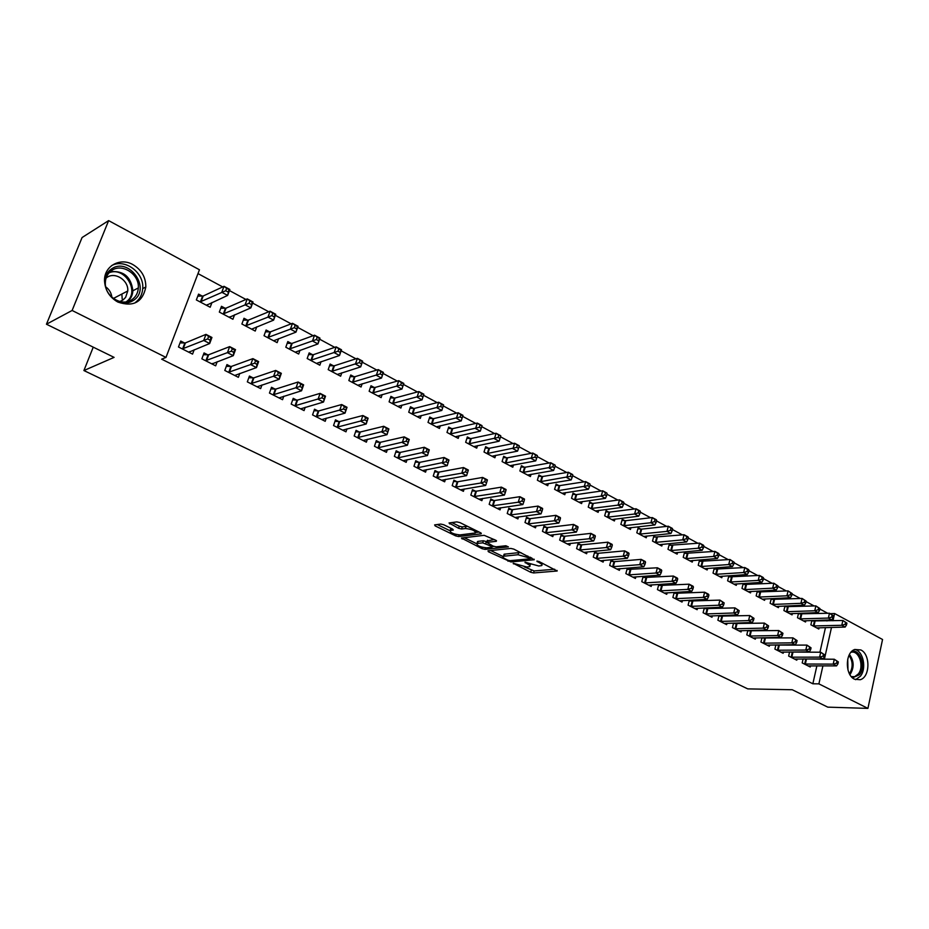 <?xml version="1.0" encoding="UTF-8"?>
<svg xmlns="http://www.w3.org/2000/svg" width="929" height="929" viewBox="0 0 929 929"><rect width="100%" height="100%" fill="white"/><g stroke="black" fill="none" stroke-linecap="round" stroke-linejoin="round"><path stroke-width="1.39" d="M513.18 563.264L530.691 572.276L533.571 572.949L557.168 571.01L539.122 561.581L536.857 561.128L539.563 562.858C542.013 564.147 542.664 565.064 541.537 565.633L538.692 565.982L524.99 562.196L527.498 563.938C529.948 565.204 530.61 566.121 529.507 566.678L526.731 567.015L513.18 563.264M132.789 264.533C141.51 269.735 145.853 277.237 145.83 287.015C142.625 302.25 133.311 307.267 117.878 302.064C109.529 297.303 105.07 290.208 104.524 280.813C103.932 266.228 119.98 257.182 132.789 264.533M860.858 649.952C870.578 654.353 870.125 677.183 860.219 679.726L854.529 679.215C844.833 675.023 845.065 652.321 854.785 649.487L860.858 649.952M443.737 524.757L440.752 524.072L434.621 524.897L435.167 525.919L455.663 535.87L458.612 536.556L481.117 533.827L480.653 532.805L459.878 522.586L456.836 521.889L449.009 522.969L458.612 528.311L461.62 529.007L465.417 528.52C472.129 529.251 475.439 530.738 475.334 532.979L459.971 534.918C453.387 534.175 450.124 532.712 450.17 530.517L453.306 530.053L452.597 529.077L443.737 524.757M165.989 357.421L72.114 310.472L108.635 220.614L199.456 269.77L165.989 357.421L161.658 359.175L812.852 683.779L818.89 683.872L822.92 665.849M830.305 613.686L834.602 613.535L882.55 639.489L867.918 708.386L827.762 707.143L792.24 689.736L747.752 688.888L83.912 370.543L114.093 357.375L46.45 324.221L72.114 310.472M867.918 708.386L818.89 683.872M487.992 550.816L488.422 551.756L510.892 561.94L534.233 559.746L513.818 549.12L510.822 548.424L487.992 550.816M482.139 548.714L461.411 538.054L484.148 535.313L495.889 540.306L496.318 541.305L486.784 542.397L493.16 546.113L496.121 546.809L505.864 545.753L508.407 546.891L485.054 549.387L482.139 548.714L482.546 547.355M93.237 347.156L83.912 370.543M207.782 354.832L204.055 352.927L201.848 358.826L215.667 365.829L217.189 361.718M225.155 308.254L221.485 306.303L219.325 312.074L232.912 319.262L234.561 314.792M253.036 377.882L249.436 376.048L247.323 381.865L260.654 388.612L261.966 384.954M269.642 331.897L266.1 330.016L264.033 335.717L277.144 342.638L278.572 338.667M296.688 400.109L293.216 398.344L291.195 404.08L304.062 410.595L305.2 407.308M312.574 354.715L309.16 352.892L307.185 358.524L319.831 365.213L321.074 361.636M338.83 421.569L335.474 419.862L333.546 425.54L345.96 431.822L346.97 428.838M354.042 376.744L350.744 374.991L348.851 380.553L361.067 387.01L362.159 383.77M379.531 442.309L376.291 440.66L374.445 446.257L386.441 452.33L387.335 449.601M394.105 398.042L390.912 396.346L389.1 401.839L400.91 408.075L401.885 405.114M418.874 462.34L415.739 460.749L413.974 466.277L425.575 472.153L426.365 469.644M432.844 418.619L429.755 416.982L428.014 422.405L439.44 428.443L440.3 425.726M456.929 481.721L453.898 480.177L452.202 485.635L463.42 491.325L464.128 489.014M470.306 438.534L467.322 436.955L465.661 442.309L476.716 448.15L477.483 445.641M493.74 500.476L490.814 498.978L489.177 504.377L500.046 509.87L500.685 507.733M506.584 457.811L503.692 456.278L502.09 461.574L512.796 467.229L513.493 464.895M529.391 518.626L526.546 517.174L524.99 522.504L535.499 527.835L536.079 525.837M541.7 476.472L538.901 474.986L537.368 480.223L547.738 485.704L548.365 483.533M563.915 536.207L561.162 534.814L559.664 540.074L569.849 545.23L570.371 543.372M575.736 494.565L573.019 493.125L571.544 498.292L581.6 503.599L582.169 501.579M597.37 553.254L594.699 551.896L593.259 557.098L603.142 562.091L603.618 560.35M608.727 512.1L606.091 510.695L604.674 515.804L614.417 520.96L614.94 519.056M629.816 569.779L627.226 568.455L625.844 573.599L635.424 578.453L635.854 576.804M640.72 529.1L638.165 527.742L636.806 532.793L646.259 537.786L646.735 535.998M661.274 585.804L658.766 584.527L657.442 589.601L666.732 594.305L667.138 592.772M671.76 545.59L669.286 544.278L667.974 549.271L677.148 554.125L677.589 552.441M689.353 600.227L688.099 605.139L697.133 609.703L697.493 608.251M691.815 601.353L689.573 600.215M701.894 561.615L699.491 560.326L698.236 565.273L707.143 569.976L707.538 568.385M719.023 615.567L717.873 620.212L726.641 624.648L726.977 623.278M721.473 616.461L719.685 615.544M731.158 577.164L728.824 575.922L727.616 580.799L736.267 585.375L736.639 583.876M747.845 630.466L746.788 634.855L755.3 639.175L755.614 637.863M750.272 631.128L748.913 630.443M759.597 592.272L757.379 591.099M757.309 591.099L756.16 595.895L764.567 600.331L764.904 598.915M775.866 644.923L774.891 649.092L783.159 653.284L783.449 652.042M778.258 645.376L777.318 644.9M787.223 606.962L785.411 605.998M784.97 606.01L783.902 610.562L792.077 614.882L792.391 613.523M803.097 658.963L802.203 662.923L810.239 666.999L810.506 665.826M814.094 621.246L812.654 620.467M811.865 620.491L810.878 624.822L818.821 629.026L819.111 627.737M812.852 683.779L816.881 665.838M819.935 652.228L825.475 627.574M826.961 620.955L827.17 620.026M827.727 613.291L819.831 609.029M814.129 605.963L806.058 601.597M800.333 598.52L792.077 594.061M786.34 590.972L777.898 586.408M772.15 583.307L763.499 578.651M757.739 575.539L748.902 570.766M743.119 567.654L734.073 562.777M728.278 559.653L719.023 554.659M713.217 551.524L703.752 546.415M697.923 543.279L688.238 538.054M682.397 534.895L672.491 529.553M666.639 526.395L656.501 520.925M650.625 517.767L640.255 512.169M634.368 508.987L623.754 503.263M617.855 500.081L606.985 494.216M601.086 491.035L589.95 485.031M584.039 481.837L572.647 475.694M566.713 472.501L555.054 466.207M549.109 463.002L537.183 456.557M531.225 453.352L518.997 446.756M513.04 443.539L500.522 436.793M494.542 433.564L481.733 426.655M475.741 423.427L462.642 416.355M456.627 413.115L443.261 405.903M437.176 402.617L423.543 395.266M417.4 391.945L403.476 384.443M397.264 381.087L383.062 373.423M376.791 370.044L362.275 362.217M355.946 358.803L341.129 350.814M334.73 347.353L319.599 339.19M313.131 335.706L297.675 327.368M291.137 323.838L275.356 315.326M268.748 311.761L252.618 303.063M245.93 299.463L229.451 290.568M222.693 286.922L197.993 273.602M800.752 614.15L799.126 613.279M798.51 613.303L797.488 617.739L805.536 622L805.838 620.677M789.58 651.995L788.64 656.06L796.792 660.194L797.07 658.986M791.961 652.355L791.206 651.984M773.509 599.669L771.488 598.601M771.233 598.613L770.129 603.281L778.421 607.659L778.746 606.277M761.954 637.747L760.944 642.032L769.328 646.282L769.63 645.005M764.358 638.304L763.22 637.724M745.476 584.771L743.177 583.551L741.992 588.405L750.516 592.911L750.876 591.448M733.538 623.069L732.435 627.586L741.075 631.964L741.4 630.628M735.977 623.847L734.409 623.045M716.631 569.442L714.262 568.188L713.031 573.088L721.81 577.733L722.193 576.189M704.298 607.961L703.102 612.734L711.986 617.239L712.346 615.811M706.748 608.959L704.739 607.938M686.937 553.661L684.499 552.36L683.221 557.33L692.256 562.103L692.674 560.477M676.66 593.643L674.187 592.377L672.886 597.428L682.049 602.062L682.432 600.564M656.35 537.403L653.842 536.068L652.506 541.096L661.82 546.02L662.272 544.278M645.667 577.85L643.112 576.549L641.765 581.659L651.194 586.443L651.612 584.852M624.845 520.658L622.244 519.288L620.862 524.362L630.454 529.437L630.954 527.591M613.709 561.581L611.085 560.233L609.679 565.413L619.399 570.336L619.864 568.641M592.354 503.402L589.683 501.974L588.243 507.118L598.137 512.343L598.682 510.381M580.776 544.8L578.059 543.419L576.595 548.644L586.629 553.73L587.128 551.931M558.852 485.588L556.099 484.125L554.59 489.328L564.797 494.727L565.401 492.625M546.786 527.486L543.988 526.069L542.455 531.353L552.813 536.602L553.359 534.674M524.281 467.217L521.436 465.708L519.868 470.968L530.401 476.542L531.063 474.289M511.705 509.626L508.825 508.151L507.222 513.516L517.917 518.928L518.521 516.861M488.596 448.254L485.658 446.686L484.021 452.017L494.902 457.765L495.633 455.349M475.485 491.174L472.501 489.653L470.84 495.087L481.884 500.673L482.557 498.455M451.726 428.664L448.695 427.05L446.988 432.438L458.229 438.383L459.042 435.771M438.058 472.118L434.981 470.538L433.251 476.043L444.654 481.814L445.409 479.41M413.637 408.412L410.49 406.751L408.725 412.209L420.338 418.352L421.255 415.507M399.377 452.411L396.184 450.786L394.372 456.348L406.17 462.328L407.018 459.716M374.248 387.486L370.996 385.756L369.15 391.283L381.157 397.635L382.191 394.535M359.36 432.031L356.062 430.348L354.17 435.98L366.374 442.169L367.327 439.312M333.488 365.829L330.132 364.04L328.192 369.637L340.629 376.21L341.791 372.808M317.939 410.932L314.525 409.201L312.55 414.903L325.196 421.301L326.265 418.166M291.3 343.405L287.816 341.558L285.807 347.225L298.673 354.03L300.009 350.256M275.054 389.088L271.523 387.288L269.456 393.072L282.544 399.702L283.775 396.23M247.602 320.18L243.99 318.264L241.888 324L255.22 331.061L256.752 326.845M230.613 366.456L226.955 364.586L224.795 370.45L238.358 377.325L239.775 373.446M202.301 296.107L198.574 294.121L196.356 299.939L210.186 307.244L211.975 302.494M184.534 342.987L180.737 341.048L178.484 346.993L192.558 354.112L194.196 349.745M46.45 324.221L82.077 237.534L108.635 220.614M824.383 659.276L831.501 627.423M832.988 620.769L834.602 613.535M529.832 565.552L530.552 564.333M541.874 564.472L542.582 563.276M524.397 566.911L534.152 570.94L554.694 569.245M530.575 558.108L531.829 557.992M490.709 550.537L503.03 556.529M507.942 560.21L509.975 560.686L530.204 558.793L529.948 558.143L518.034 554.729L503.483 556.25C502.345 556.819 503.03 557.748 505.55 559.049L507.942 560.21M521.227 552.778L518.637 552.662L518.034 554.729M504.319 555.914L504.087 554.207L518.637 552.662M476.647 543.697L464.303 537.694M494.263 539.505L487.458 540.864M493.984 546.449L492.231 546.635M477.518 543.419L476.937 543.546C476.879 545.66 480.096 547.088 486.587 547.831L492.056 547.216L491.383 546.298L482.732 542.838L477.518 543.419L478.145 541.352L477.251 542.478M478.145 541.352L483.359 540.759L486.97 541.77M451.111 528.357L450.495 529.472M475.66 531.911L476.322 530.68M467.635 526.406L466.056 526.406L465.417 528.52M451.842 522.562L459.263 526.209L462.259 526.894L466.056 526.406M475.869 532.433L479.085 532.038M437.257 524.537L449.868 530.668M816.684 627.888L845.135 627.075L841.802 625.287L842.87 620.479L811.749 620.967M845.576 622.395L842.87 620.479L846.911 623.115L845.576 622.395L845.158 624.323L846.482 625.043L846.911 623.115M845.158 624.323L841.802 625.287L813.026 625.96M846.482 625.043L845.135 627.075M804.375 664.026L833.208 664.13L836.576 665.872L808.079 665.907M803.376 658.963L834.288 659.242L838.353 661.924L837.006 661.227L836.576 663.19L837.923 663.887L838.353 661.924M836.576 663.19L833.208 664.13L834.288 659.242L837.006 661.227M836.576 665.872L837.923 663.887M803.376 620.851L831.745 619.887L828.378 618.075L829.458 613.233L798.371 613.872M832.175 615.161L829.458 613.233L833.522 615.892L832.175 615.161L831.734 617.1L833.092 617.831L833.522 615.892M831.734 617.1L828.378 618.075L799.66 618.888M833.092 617.831L831.745 619.887M789.871 613.721L818.17 612.594L814.745 610.759L815.859 605.894L784.808 606.683M818.577 607.821L815.859 605.894L819.947 608.565L818.577 607.821L818.135 609.772L819.506 610.504L819.947 608.565M818.135 609.772L814.745 610.759L786.108 611.735M819.506 610.504L818.17 612.594M790.846 657.175L819.61 657.14L823.024 658.893L794.597 659.079M789.569 652.042L820.713 652.228L824.801 654.922L823.431 654.213L822.989 656.188L824.36 656.884L824.801 654.922M822.989 656.188L819.61 657.14L820.713 652.228L823.431 654.213M823.024 658.893L824.36 656.884M777.12 650.23L805.803 650.045L809.275 651.833L780.941 652.158M775.831 645.074L806.929 645.098L811.04 647.815L809.658 647.095L809.205 649.081L810.599 649.789L811.04 647.815M809.205 649.081L805.803 650.045L806.929 645.098L809.658 647.095M809.275 651.833L810.599 649.789M851.939 651.264C860.417 649.023 866.142 666.825 859.522 674.698L852.52 677.833M851.44 676.753L854.738 676.649L858.315 673.943C864.609 666.476 858.872 649.65 850.918 652.344M847.736 659.079L847.968 669.983M855.609 679.68L860.417 676.196C866.815 668.497 863.285 651.183 854.947 649.429M104.536 281.301C105 276.064 107.23 272.011 111.225 269.143C128.678 256.172 151.729 288.617 133.602 300.288C128.33 303.737 122.535 304.015 116.195 301.112M132.255 299.405C135.959 296.665 137.98 292.844 138.316 287.955C139.617 274.322 121.954 262.698 111.55 270.594C107.52 273.521 105.441 277.666 105.325 283.031C104.78 296.665 122.384 307.209 132.255 299.405M105.743 286.84C109.297 289.511 111.352 292.995 111.886 297.268M106.057 278.119L106.835 277.527C114.929 271.373 128.736 280.326 127.772 290.963L125.624 297.373L123.011 299.974L119.818 301.53M122.198 299.068L121.873 294.028M135.251 302.575C139.791 299.196 142.288 294.505 142.729 288.513C144.297 272.673 124.892 258.204 111.561 265.636M776.191 606.486L804.398 605.197L800.926 603.327L802.064 598.439L771.047 599.391M804.781 600.378L802.064 598.439L806.163 601.121L804.781 600.378L804.328 602.34L805.71 603.084L806.163 601.121M804.328 602.34L800.926 603.327L772.371 604.465M805.71 603.084L804.398 605.197M762.303 599.147L790.428 597.695L786.909 595.803L788.059 590.879L757.1 592.005M790.776 592.818L788.059 590.879L792.193 593.585L790.776 592.818L790.324 594.792L791.729 595.547L792.193 593.585M790.324 594.792L786.909 595.803L758.436 597.092M791.729 595.547L790.428 597.695M763.208 643.182L791.81 642.845L795.329 644.656L767.075 645.132M761.896 637.991L792.96 637.875L797.094 640.604L795.688 639.872L795.224 641.869L796.641 642.589L797.094 640.604M795.224 641.869L791.81 642.845L792.96 637.875L795.688 639.872M795.329 644.656L796.641 642.589M749.099 636.028L777.608 635.541L781.173 637.375L753.013 638.014M747.764 630.814L778.781 630.536L782.938 633.288L781.51 632.544L781.045 634.553L782.473 635.285L782.938 633.288M781.045 634.553L777.608 635.541L778.781 630.536L781.51 632.544M781.173 637.375L782.473 635.285M748.228 591.692L776.261 590.078L772.684 588.162L773.857 583.215L742.945 584.504M776.574 585.154L773.857 583.215L778.014 585.932L776.574 585.154L776.11 587.14L777.538 587.906L778.014 585.932M776.11 587.14L772.684 588.162L744.303 589.625M777.538 587.906L776.261 590.078M734.769 628.77L763.197 628.132L766.82 630.001L738.752 630.791M733.422 623.533L764.381 623.104L768.573 625.867L767.122 625.112L766.646 627.133L768.097 627.876L768.573 625.867M766.646 627.133L763.197 628.132L764.381 623.104L767.122 625.112M766.82 630.001L768.097 627.876M733.945 584.144L761.873 582.355L758.25 580.404L759.446 575.423L728.58 576.897M762.175 577.385L759.446 575.423L763.069 577.385L763.615 578.163L762.175 577.385L761.687 579.371L763.139 580.16L763.615 578.163M761.687 579.371L758.25 580.404L729.962 582.042M763.139 580.16L761.873 582.355M720.242 621.42L748.565 620.607L752.246 622.5L724.283 623.464M718.883 616.148L749.784 615.544L753.988 618.331L752.513 617.564L752.037 619.597L753.5 620.351L753.988 618.331M752.037 619.597L748.565 620.607L749.784 615.544L752.513 617.564M752.246 622.5L753.5 620.351M719.452 576.479L747.276 574.517L743.595 572.543L744.814 567.526L714.018 569.175M747.543 569.489L744.814 567.526L748.495 569.512L749.018 570.278L747.543 569.489L747.055 571.498L748.53 572.287L749.018 570.278M747.055 571.498L743.595 572.543L715.411 574.343M748.53 572.287L747.276 574.517M705.506 613.953L733.713 612.977L737.452 614.893L709.605 616.02M704.124 608.658L734.955 607.891L739.194 610.678L737.696 609.912L737.196 611.944L738.694 612.722L739.194 610.678M737.196 611.944L733.713 612.977L734.955 607.891L737.696 609.912M737.452 614.893L738.694 612.722M704.739 568.711L732.458 566.562L728.719 564.553L729.973 559.513L699.235 561.348M732.702 561.476L729.973 559.513L734.2 562.277L732.702 561.476L732.203 563.497L733.701 564.298L734.2 562.277M732.203 563.497L728.719 564.553L700.64 566.539M733.701 564.298L732.458 566.562M690.549 606.37L718.64 605.232L722.437 607.171L694.706 608.472M689.144 601.051L719.917 600.111L724.167 602.921L722.657 602.131L722.147 604.187L723.668 604.965L724.167 602.921M722.147 604.187L718.64 605.232L719.917 600.111L722.657 602.131M722.437 607.171L723.668 604.965M689.829 560.826L717.42 558.48L713.623 556.448L714.9 551.373L684.232 553.405M717.629 553.347L714.9 551.373L718.686 553.429L719.151 554.16L717.629 553.347L717.13 555.368L718.64 556.192L719.151 554.16M717.13 555.368L713.623 556.448L685.66 558.619M718.64 556.192L717.42 558.48M675.36 598.682L703.346 597.359L707.19 599.344L679.587 600.819M673.943 593.329L704.635 592.203L708.479 594.188L708.92 595.036L707.375 594.246L706.864 596.302L708.397 597.103L708.92 595.036M706.864 596.302L703.346 597.359L704.635 592.203L707.375 594.246M707.19 599.344L708.397 597.103M674.686 552.813L702.161 550.282L698.306 548.215L699.607 543.117L669.008 545.335M702.336 545.091L699.607 543.117L703.45 545.195L703.88 545.915L702.336 545.091L701.813 547.123L703.358 547.959L703.88 545.915M701.813 547.123L698.306 548.215L670.459 550.583M703.358 547.959L702.161 550.282M659.95 590.879L687.808 589.369L691.71 591.378L664.235 593.039M658.51 585.502L689.132 584.19L693.034 586.211L693.429 587.035L691.873 586.234L691.35 588.301L692.906 589.114L693.429 587.035M691.35 588.301L687.808 589.369L689.132 584.19L691.873 586.234M691.71 591.378L692.906 589.114M659.311 544.696L686.659 541.955L682.745 539.854L684.069 534.732L653.551 537.159M686.81 536.707L684.069 534.732L687.983 536.834L688.366 537.554L686.81 536.707L686.276 538.762L687.843 539.598L688.366 537.554M686.276 538.762L682.745 539.854L655.026 542.431M687.843 539.598L686.659 541.955M644.308 582.947L672.039 581.264L675.998 583.296L648.663 585.154M642.845 577.548L673.386 576.05L677.346 578.093L677.717 578.906L676.126 578.093L675.592 580.184L677.171 580.997L677.717 578.906M675.592 580.184L672.039 581.264L673.386 576.05L676.126 578.093M675.998 583.296L677.171 580.997M643.716 536.439L670.924 533.501L666.952 531.376L668.299 526.22L641.672 529.124L637.863 528.845M671.04 528.195L668.299 526.22L672.271 528.357L672.619 529.054L671.04 528.195L670.494 530.262L672.085 531.109L672.619 529.054M670.494 530.262L666.952 531.376L639.361 534.14M672.085 531.109L670.924 533.501M628.434 574.912L656.013 573.019L660.043 575.097L632.846 577.141M626.947 569.477L657.395 567.782L661.413 569.86L661.75 570.661L660.136 569.825L659.578 571.927L661.193 572.763L661.75 570.661M659.578 571.927L656.013 573.019L657.395 567.782L660.136 569.825M660.043 575.097L661.193 572.763M627.876 528.078L654.933 524.92L650.904 522.748L652.286 517.569L625.786 520.681L621.942 520.414M655.015 519.555L652.286 517.569L656.315 519.741L656.629 520.426L655.015 519.555L654.469 521.622L656.083 522.493L656.629 520.426M654.469 521.622L650.904 522.748L623.464 525.733M656.083 522.493L654.933 524.92M612.304 566.736L639.744 564.658L643.832 566.76L616.786 569.012M610.806 561.279L614.661 561.627L641.149 559.374L645.237 561.488L645.527 562.277L643.89 561.43L643.332 563.543L644.97 564.391L645.527 562.277M643.332 563.543L639.744 564.658L641.149 559.374L643.89 561.43M643.832 566.76L644.97 564.391M611.805 519.566L638.711 516.199L634.612 514.004L636.017 508.778L609.668 512.111L605.766 511.856M638.746 510.776L636.017 508.778L640.104 510.996L640.395 511.658L638.746 510.776L638.188 512.854L639.826 513.749L640.395 511.658M638.188 512.854L634.612 514.004L607.311 517.198M639.826 513.749L638.711 516.199M595.942 558.445L623.208 556.157L627.365 558.294L600.482 560.756M594.409 552.952L598.322 553.289L624.648 550.851L628.794 552.999L629.049 553.765L627.389 552.906L626.82 555.031L628.48 555.89L629.049 553.765M626.82 555.031L623.208 556.157L624.648 550.851L627.389 552.906M627.365 558.294L628.48 555.89M595.477 510.938L622.221 507.35L618.052 505.109L619.492 499.86L593.306 503.413L589.346 503.158M622.233 501.857L619.492 499.86L623.649 502.101L623.893 502.752L622.233 501.857L621.652 503.959L623.313 504.853L623.893 502.752M621.652 503.959L618.052 505.109L590.914 508.535M623.313 504.853L622.221 507.35M579.313 550.026L606.416 547.529L610.643 549.701L583.923 552.36M577.757 544.51L581.717 544.835L607.891 542.176L612.106 544.359L612.316 545.114L610.632 544.243L610.039 546.391L611.735 547.262L612.316 545.114M610.039 546.391L606.416 547.529L607.891 542.176L610.632 544.243M610.643 549.701L611.735 547.262M578.895 502.171L605.464 498.35L601.237 496.074L602.712 490.802L576.677 494.576L572.67 494.333M605.441 492.788L602.712 490.802L606.927 493.078L605.441 492.788L604.849 494.902L606.544 495.819L607.125 493.705M604.849 494.902L601.237 496.074L574.273 499.732M606.544 495.819L605.464 498.35M562.417 541.468L589.358 538.75L593.654 540.957L567.108 543.848M560.837 535.928L564.855 536.242L590.856 533.374L595.141 535.592L595.315 536.335L593.596 535.441L592.992 537.601L594.711 538.483L595.315 536.335M592.992 537.601L589.358 538.75L590.856 533.374L593.596 535.441M593.654 540.957L594.711 538.483M562.057 493.276L588.452 489.211L584.155 486.901L585.653 481.594L559.792 485.6L555.739 485.368M588.382 483.591L585.653 481.594L589.938 483.904L588.382 483.591L587.778 485.716L589.497 486.645L590.101 484.508M587.778 485.716L557.354 490.791M589.497 486.645L588.452 489.211M545.265 532.781L572.02 529.832L576.375 532.073L550.026 535.197M543.662 527.207L547.738 527.521L573.553 524.42L577.896 526.673L578.035 527.405L576.282 526.499L575.678 528.671L577.42 529.565L578.035 527.405M575.678 528.671L572.02 529.832L573.553 524.42L576.282 526.499M576.375 532.073L577.42 529.565M544.951 484.23L571.149 479.921L566.783 477.576L568.316 472.234L542.652 476.484L538.53 476.263M571.045 474.231L568.316 472.234L572.682 474.58L571.045 474.231L570.441 476.368L572.183 477.309L572.798 475.172M570.441 476.368L540.179 481.71M572.183 477.309L571.149 479.921M527.835 523.944L554.392 520.774L558.828 523.05L532.677 526.406M526.197 518.347L530.331 518.649L555.96 515.328L560.384 517.616L560.466 518.324L558.701 517.407L558.074 519.59L559.85 520.507L560.466 518.324M558.074 519.59L554.392 520.774L555.96 515.328L558.701 517.407M558.828 523.05L559.85 520.507M527.567 475.044L553.579 470.48L549.144 468.1L550.711 462.723L525.222 467.217L521.053 467.008M553.429 464.721L550.711 462.723L555.136 465.115L553.429 464.721L552.813 466.881L554.59 467.833L555.205 465.684M552.813 466.881L522.725 472.478M554.59 467.833L553.579 470.48M510.126 514.98L536.486 511.565L540.992 513.876L515.038 517.476M508.465 509.347L512.657 509.638L538.077 506.084L542.582 508.407L542.617 509.104L540.817 508.175L540.179 510.369L541.979 511.298L542.617 509.104M540.179 510.369L536.486 511.565L538.077 506.084L540.817 508.175M540.992 513.876L541.979 511.298M509.916 465.708L535.719 460.889L531.202 458.461L532.805 453.05L507.524 457.8L503.286 457.614M535.534 455.059L532.805 453.05L537.31 455.489L535.534 455.059L534.895 457.231L536.695 458.194L537.334 456.034M534.895 457.231L504.993 463.106M536.695 458.194L535.719 460.889M492.126 505.864L518.277 502.206L522.853 504.552L497.12 508.395M490.442 500.208L494.681 500.487L519.903 496.69L524.479 499.059L524.467 499.721L522.644 498.78L521.982 500.986L523.817 501.927L524.467 499.721M521.982 500.986L518.277 502.206L519.903 496.69L522.644 498.78M522.853 504.552L523.817 501.927M491.975 456.22L517.558 451.134L512.971 448.672L514.608 443.226L489.525 448.242L485.228 448.057M517.325 445.235L514.608 443.226L519.183 445.699L517.325 445.235L516.675 447.418L518.51 448.405L519.16 446.222M516.675 447.418L486.97 453.573M518.51 448.405L517.558 451.134M473.836 496.597L499.767 492.684L504.424 495.076L478.911 499.175M472.118 490.918L476.426 491.186L501.428 487.133L506.073 489.537L506.015 490.187L504.157 489.223L503.495 491.453L505.353 492.405L506.015 490.187M503.495 491.453L499.767 492.684L501.428 487.133L504.157 489.223M504.424 495.076L505.353 492.405M473.744 446.582L499.094 441.217L494.425 438.709L496.098 433.239L471.247 438.523L466.892 438.349M498.815 435.248L496.098 433.239L500.754 435.747L498.815 435.248L498.153 437.443L500.023 438.453L500.685 436.258M498.153 437.443L468.657 443.888M500.023 438.453L499.094 441.217M455.233 487.179L480.932 482.999L485.67 485.437L460.401 489.792M453.491 481.466L457.869 481.733L482.639 477.425L487.365 479.863L487.26 480.49L485.368 479.515L484.683 481.745L486.575 482.732L487.26 480.49M484.683 481.745L480.932 482.999L482.639 477.425L485.368 479.515M485.67 485.437L486.575 482.732M455.21 436.781L480.316 431.137L475.578 428.583L477.285 423.078L452.667 428.641L448.242 428.49M480.003 425.087L477.285 423.078L482.023 425.633L480.003 425.087L479.318 427.305L481.222 428.327L481.896 426.121M479.318 427.305L450.031 434.052M481.222 428.327L480.316 431.137M436.34 477.599L461.783 473.151L466.602 475.636L441.589 480.258M434.563 471.874L438.999 472.118L463.525 467.542L468.332 470.028L468.17 470.631L466.253 469.633L465.557 471.886L467.484 472.884L468.17 470.631M465.557 471.886L461.783 473.151L463.525 467.542L466.253 469.633M466.602 475.636L467.484 472.884M436.363 426.829L461.225 420.883L456.406 418.294L458.148 412.743L433.773 418.596L429.279 418.468M460.865 414.764L458.148 412.743L462.967 415.344L461.225 420.883L462.793 415.809L460.865 414.764L460.169 416.982L462.096 418.027M460.169 416.982L431.114 424.042M415.309 462.108L419.815 462.34L444.085 457.486L448.974 460.018L447.209 465.661L422.463 470.573M448.057 462.863L447.209 465.661L442.309 463.141L444.085 457.486L446.803 459.588L446.094 461.852L448.057 462.863L448.765 460.598L446.803 459.588M417.121 467.868L446.094 461.852M448.974 460.018L448.765 460.598M417.214 416.703L441.809 410.455L436.909 407.819L438.685 402.234L414.566 408.377L410.003 408.272M441.391 404.254L438.685 402.234L443.586 404.881L441.809 410.455L443.354 405.311L441.391 404.254L440.683 406.496L442.645 407.552M440.683 406.496L411.861 413.869M395.731 452.191L400.306 452.4L424.309 447.267L429.291 449.833L427.479 455.524L403 460.714M428.292 452.678L427.479 455.524L422.498 452.957L424.309 447.267L427.026 449.369L426.306 451.645L428.292 452.678L429.024 450.402L427.026 449.369M397.577 457.962L426.306 451.645M397.74 406.403L422.056 399.842L417.063 397.159L418.886 391.55L395.022 397.995L390.401 397.902M421.592 393.571L418.886 391.55L423.868 394.233L422.056 399.842L423.589 394.639L421.592 393.571L420.86 395.812L422.858 396.892M420.86 395.812L392.293 403.523M375.815 442.088L380.46 442.285L404.196 436.862L409.259 439.475L407.413 445.2L383.224 450.693M408.191 442.309L407.413 445.2L402.338 442.587L404.196 436.862L406.902 438.976L406.159 441.263L408.191 442.309L408.934 440.021L406.902 438.976M377.697 447.894L406.159 441.263M377.929 395.928L401.967 389.054L396.88 386.325L398.738 380.669L375.165 387.439L370.462 387.358M401.444 382.69L398.738 380.669L403.813 383.41L401.967 389.054L403.465 383.793L401.444 382.69L400.701 384.954L402.733 386.046M400.701 384.954L372.401 393.002M355.563 431.822L360.278 432.008L383.723 426.272L388.879 428.943L386.987 434.691L363.1 440.509M387.73 431.764L386.987 434.691L381.819 432.043L383.723 426.272L386.418 428.385L385.663 430.696L387.73 431.764L388.485 429.453L386.418 428.385M357.479 437.652L385.663 430.696M357.781 385.28L381.505 378.068L376.338 375.293L378.242 369.603L354.959 376.686L350.175 376.64M380.936 371.623L378.242 369.603L383.398 372.39L381.505 378.068L383.003 372.738L380.936 371.623L380.17 373.899L382.237 375.014M380.17 373.899L352.161 382.307M334.951 421.383L339.747 421.545L362.891 415.507L368.128 418.213L366.2 424.007L342.627 430.139M366.909 421.023L366.2 424.007L360.94 421.301L362.891 415.507L365.585 417.62L364.807 419.943L366.909 421.023L367.675 418.7L365.585 417.62M336.902 427.235L364.807 419.943M337.285 374.445L360.696 366.885L355.435 364.063L357.386 358.339L334.405 365.759L329.54 365.736M360.069 360.359L357.386 358.339L362.635 361.172L360.696 366.885L362.171 361.497L360.069 360.359L359.291 362.658L361.393 363.785M359.291 362.658L331.56 371.414M313.99 410.757L318.856 410.897L341.675 404.533L347.016 407.297L345.042 413.126L321.794 419.583M345.704 410.095L345.042 413.126L339.689 410.374L341.675 404.533L344.357 406.658L343.567 408.992L345.704 410.095L346.505 407.761L344.357 406.658M315.976 416.633L343.567 408.992M316.441 363.413L339.515 355.505L334.161 352.637L336.147 346.865L313.491 354.646L308.544 354.646M338.818 348.898L336.147 346.865L341.489 349.757L339.515 355.505L340.966 350.059L338.818 348.898L338.028 351.208L340.165 352.358M338.028 351.208L310.611 360.336M292.647 399.946L297.594 400.062L320.087 393.373L325.522 396.184L323.501 402.048L300.601 408.853M324.128 398.971L323.501 402.048L318.055 399.249L320.087 393.373L322.758 395.487L321.945 397.844L324.128 398.971L324.941 396.613L322.758 395.487M294.679 405.845L321.945 397.844M325.522 396.184L324.941 396.613M295.213 352.196L317.95 343.927L312.492 341.001L314.525 335.195L292.194 343.335L287.177 343.358M317.195 337.227L314.525 335.195L319.971 338.133L317.95 343.927L319.379 338.4L317.195 337.227L316.383 339.549L318.566 340.722M316.383 339.549L289.291 349.06M319.379 338.4L319.971 338.133M270.931 388.949L275.948 389.042L298.093 382.005L303.632 384.861L301.565 390.772L279.025 397.926M302.157 387.637L301.565 390.772L296.014 387.916L298.093 382.005L300.764 384.118L299.928 386.487L302.157 387.637L302.982 385.268L300.764 384.118M272.998 394.871L299.928 386.487M273.892 394.825L275.959 389.042L273.892 394.825M303.632 384.861L302.982 385.268M273.625 340.78L295.991 332.129L290.429 329.145L292.519 323.315L270.548 331.816L265.427 331.874M295.167 325.336L292.519 323.315L298.058 326.3L295.991 332.129L297.396 326.543L295.167 325.336L294.342 327.682L296.56 328.878M294.342 327.682L267.587 337.587M297.396 326.543L298.058 326.3M248.809 377.755L253.896 377.836L275.704 370.427L281.336 373.342L279.223 379.287L257.066 386.801M279.768 376.094L279.223 379.287L273.579 376.384L275.704 370.427L278.363 372.541L277.516 374.933L279.768 376.094L280.616 373.713L278.363 372.541M250.935 383.689L277.516 374.933M251.794 383.654L253.896 377.836L251.829 383.631M281.336 373.342L280.616 373.713M251.643 329.156L273.625 320.122L267.97 317.079L270.095 311.203L248.438 320.11L243.293 320.18M272.743 313.236L270.095 311.203L275.739 314.257L273.625 320.122L275.007 314.455L272.743 313.236L271.895 315.593L274.16 316.812M271.895 315.593L245.5 325.916M275.007 314.455L275.739 314.257M226.304 366.363L231.507 366.398L252.897 358.629L258.634 361.602L256.474 367.582L234.712 375.479M256.973 364.342L256.474 367.582L250.714 364.632L252.897 358.629L255.545 360.754L254.674 363.158L256.973 364.342L257.844 361.938L255.545 360.754M228.464 372.308L254.674 363.158M258.634 361.602L257.844 361.938M229.556 317.486L229.8 316.812M229.266 317.335L250.842 307.882L245.082 304.793L247.265 298.883L225.968 308.184L220.754 308.277M249.901 300.903L247.265 298.883L253.013 301.983L250.842 307.882L252.2 302.146L249.901 300.903L249.03 303.272L251.329 304.515M249.03 303.272L223.006 314.025M252.2 302.146L253.013 301.983M212.486 363.483L212.253 364.098M203.37 354.75L208.677 354.762L229.66 346.622L235.513 349.641L233.295 355.668L211.951 363.947M233.748 352.37L233.295 355.668L227.431 352.66L229.66 346.622L232.296 348.747L231.402 351.162L233.748 352.37L234.642 349.954L232.296 348.747M205.588 360.719L231.402 351.162M235.513 349.641L234.642 349.954M206.9 305.502L207.225 304.654M206.47 305.281L227.64 295.422L221.776 292.263L224.005 286.318L203.184 296.003L197.796 296.165M226.63 288.35L224.005 286.318L229.858 289.476L227.64 295.422L228.975 289.616L226.63 288.35L225.735 290.731L228.081 291.996M225.735 290.731L200.107 301.913M228.975 289.616L229.858 289.476M189.504 351.626L189.202 352.416M180.017 342.94L185.312 342.94L205.983 334.37L211.94 337.459L209.675 343.521L188.773 352.207M210.082 340.165L209.675 343.521L203.706 340.455L205.983 334.37L208.607 336.495L207.69 338.934L210.082 340.165L210.988 337.738L208.607 336.495M182.293 348.921L207.69 338.934M211.94 337.459L210.988 337.738M513.632 563.276L513.447 563.903M537.473 561.104L537.287 561.743M525.419 562.208L525.245 562.835M527.765 563.032L527.498 563.938M539.83 561.929L539.563 562.858M557.052 570.441L556.866 571.068M534.152 570.94L533.571 572.949M531.272 570.255L530.691 572.276M534.14 559.188L533.966 559.804M511.298 560.57L510.892 561.94M508.256 560.35L508 561.255M488.735 550.746L488.422 551.756M530.227 557.203L529.948 558.143M527.811 556.006L527.533 556.947M504.865 554.044L504.261 556.088M462.433 537.914L462.108 538.994M496.504 540.69L496.318 541.305M487.632 540.272L487.017 542.35M485.519 547.843L485.054 549.387M491.662 545.381L491.383 546.298M486.32 541.444L485.693 543.523M483.359 540.759L482.732 542.838M451.297 528.45L450.693 530.401M462.259 526.894L461.62 529.007M459.263 526.209L458.612 528.311M450.077 522.806L449.729 523.956M481.292 533.211L481.117 533.827M459.1 534.953L458.612 536.556M456.093 534.5L455.663 535.87M435.515 524.78L435.167 525.919M815.047 621.304L813.978 626.03M814.396 621.28L813.328 625.995M804.677 664.072L805.768 659.276M805.327 664.119L806.418 659.323M801.715 614.22L800.612 618.958M801.053 614.185L799.962 618.923M788.175 607.02L787.072 611.793M787.525 606.997L786.41 611.758M791.148 657.221L792.251 652.402M791.798 657.267L792.913 652.448M777.422 650.265L778.56 645.423M778.084 650.312L779.21 645.469M849.454 654.504C853.995 660.67 854.332 667.138 850.476 673.885L849.884 674.582M849.42 673.734L849.547 673.571C853.159 667.428 852.985 661.355 849.025 655.34M110.133 271.709C123.545 270.409 131.117 276.772 132.882 290.765C132.592 295.225 130.838 298.813 127.633 301.542M126.123 301.855C140.511 292.554 125.055 265.984 109.065 272.789M774.461 599.728L773.323 604.524M773.811 599.704L772.673 604.5M760.549 592.33L759.388 597.161M759.887 592.307L758.738 597.126M763.51 643.216L764.66 638.339M764.172 643.263L765.322 638.386M749.401 636.063L750.574 631.163M750.051 636.11L751.224 631.209M746.428 584.829L745.255 589.683M745.778 584.805L744.593 589.66M735.071 628.817L736.279 623.882M735.733 628.852L736.929 623.916M732.11 577.211L730.914 582.088M731.46 577.199L730.252 582.077M720.544 621.455L721.775 616.496M721.206 621.489L722.425 616.531M717.583 569.489L716.364 574.401M716.933 569.477L715.713 574.377M705.808 613.988L707.05 608.994M706.458 614.023L707.712 609.029M702.847 561.65L701.592 566.585M702.196 561.639L700.942 566.574M690.851 606.405L692.117 601.388M691.501 606.44L692.779 601.423M687.89 553.707L686.612 558.666M687.239 553.696L685.962 558.654M675.673 598.717L676.962 593.666M676.324 598.74L677.613 593.701M672.712 545.637L671.412 550.618M672.062 545.625L670.761 550.618M660.264 590.914L661.587 585.839M660.914 590.937L662.238 585.862M657.302 537.438L655.979 542.466M656.652 537.438L655.328 542.455M644.621 582.982L645.969 577.884M645.272 583.006L646.619 577.908M641.672 529.124L640.313 534.175M641.022 529.124L639.663 534.175M628.736 574.946L630.117 569.802M629.386 574.958L630.768 569.825M625.786 520.681L624.416 525.768M625.147 520.681L623.765 525.768M612.617 566.771L614.023 561.604M613.268 566.795L614.661 561.627M609.668 512.111L608.263 517.221M609.029 512.123L607.612 517.221M596.244 558.48L597.672 553.278M596.894 558.492L598.322 553.289M593.306 503.413L591.866 508.546M592.656 503.425L591.227 508.558M579.615 550.049L581.078 544.824M580.253 550.061L581.717 544.835M576.677 494.576L575.214 499.744M576.038 494.588L574.575 499.756M562.719 541.502L564.217 536.242M563.369 541.502L564.855 536.242M559.792 485.6L558.306 490.802M559.153 485.612L557.655 490.814M545.567 532.805L547.088 527.521M546.206 532.816L547.738 527.521M542.652 476.484L541.119 481.71M542.002 476.496L540.481 481.721M528.136 523.979L529.693 518.649M528.775 523.979L530.331 518.649M525.222 467.217L523.666 472.478M524.583 467.241L523.027 472.501M510.427 515.003L512.018 509.649M511.066 515.003L512.657 509.638M507.524 457.8L505.933 463.095M506.886 457.834L505.295 463.118M492.428 505.887L494.054 500.499M493.067 505.875L494.681 500.487M489.525 448.242L487.899 453.561M488.898 448.266L487.272 453.596M474.138 496.62L475.787 491.197M474.765 496.609L476.426 491.186M471.247 438.523L469.586 443.876M470.62 438.558L468.959 443.911M455.547 487.202L457.231 481.745M456.174 487.191L457.869 481.733M452.667 428.641L450.971 434.029M452.028 428.675L450.344 434.064M436.642 477.622L438.372 472.129M437.269 477.611L438.999 472.118M433.773 418.596L432.043 424.019M433.146 418.642L431.416 424.054M417.423 467.891L419.188 462.363M418.05 467.868L419.815 462.34M414.566 408.377L412.79 413.835M413.939 408.423L412.174 413.881M397.879 457.985L399.679 452.423M398.495 457.962L400.306 452.4M395.022 397.995L393.222 403.488M394.407 398.053L392.607 403.534M377.998 447.917L379.845 442.32M378.614 447.883L380.46 442.285M375.165 387.439L373.319 392.955M374.55 387.498L372.703 393.013M357.781 437.675L359.662 432.043M358.397 437.64L360.278 432.008M354.959 376.686L353.066 382.249M354.344 376.756L352.463 382.307M337.215 427.259L339.131 421.592M337.819 427.212L339.747 421.545M334.405 365.759L332.477 371.356M333.79 365.829L331.862 371.426M316.278 416.656L318.241 410.943M316.894 416.598L318.856 410.897M313.491 354.646L311.517 360.266M312.887 354.715L310.913 360.347M294.981 405.857L296.99 400.12M295.585 405.81L297.594 400.062M292.205 343.324L290.196 348.99L292.194 343.335M291.601 343.405L289.593 349.072M273.3 394.883L275.356 389.1M270.548 331.816L268.481 337.506M269.944 331.897L267.889 337.599M251.236 383.7L253.338 377.882M248.496 320.087L246.394 325.824M247.904 320.18L245.802 325.916M228.766 372.32L230.915 366.467M229.358 372.25L231.507 366.398M226.049 308.149L223.889 313.932M225.457 308.254L223.308 314.025M205.89 360.731L208.084 354.832M206.482 360.649L208.677 354.762M203.184 296.003L200.989 301.809M202.603 296.107L200.409 301.913M182.595 348.921L184.836 342.998M183.176 348.839L185.417 342.906M145.83 287.015L142.729 288.605M530.761 557.47L530.471 558.492M504.087 554.207L503.483 556.25M487.411 540.318L486.784 542.397M477.552 541.479L476.937 543.546M492.486 545.776L492.161 546.844M450.82 528.438L450.17 530.517M851.324 676.614L854.738 676.649M127.772 290.963L113.373 298.464M138.316 287.955L132.882 290.765C132.51 295.259 130.664 298.871 127.354 301.611M270.502 331.827L268.446 337.529M248.438 320.11L246.324 325.847M229.3 372.262L231.449 366.409M225.968 308.184L223.808 313.956M206.401 360.684L208.595 354.785M203.079 296.037L200.885 301.855M183.071 348.874L185.312 342.94"/></g></svg>
